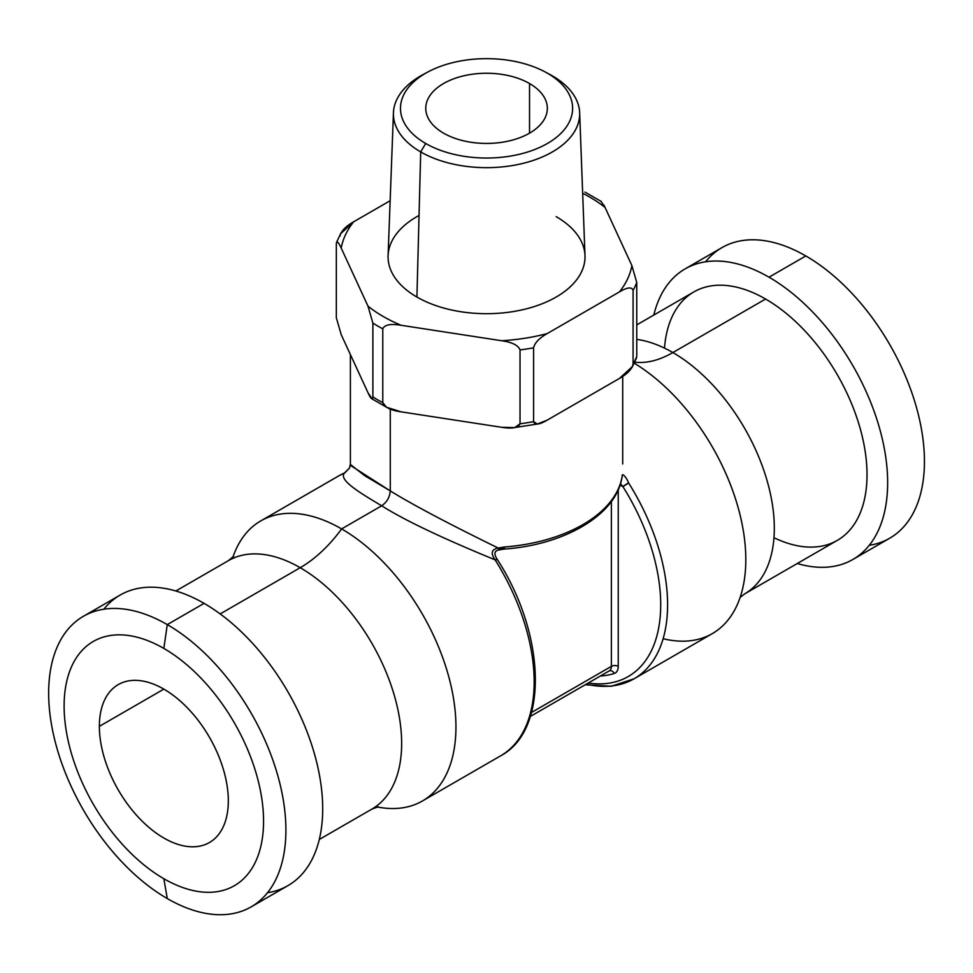 <?xml version="1.0" encoding="UTF-8"?>
<svg xmlns="http://www.w3.org/2000/svg" width="973" height="973" viewBox="0 0 973 973"><rect width="100%" height="100%" fill="white"/><g stroke="black" fill="none" stroke-linecap="round" stroke-linejoin="round"><path stroke-width="1.46" d="M163.841 648.432A141.024 81.416 -120 0 0 64.121 705.997A141.024 81.416 -120 0 0 163.841 878.716A141.024 81.416 -120 0 0 263.561 821.139A141.024 81.416 -120 0 0 163.841 648.432A141.024 81.416 -120 0 0 64.121 705.997A141.024 81.416 -120 0 0 163.841 878.716L167.283 898.565A167.77 96.862 60 0 1 48.65 693.092A167.77 96.862 60 0 1 167.283 624.605L163.841 648.432L167.283 624.605A167.77 96.862 60 0 1 285.904 830.078A167.77 96.862 60 0 1 167.283 898.565L163.841 878.716A141.024 81.416 -120 0 0 263.561 821.139A141.024 81.416 -120 0 0 163.841 648.432M99.368 726.345A91.182 52.639 60 0 1 163.841 689.127A91.182 52.639 60 0 1 228.314 800.791A91.182 52.639 60 0 1 163.841 838.021A91.182 52.639 60 0 1 99.368 726.345L163.841 689.127L99.368 726.345A91.182 52.639 -120 0 0 139.163 818.111A91.182 52.639 -120 0 0 209.426 842.533A91.182 52.639 -120 0 0 228.314 800.791A91.182 52.639 -120 0 0 188.519 709.037A91.182 52.639 -120 0 0 118.256 684.603A91.182 52.639 -120 0 0 99.368 726.345M83.398 616.298L120.19 595.05A167.77 96.862 60 0 1 204.075 603.357L167.283 624.605A167.77 96.862 -120 0 0 83.398 616.298A167.77 96.862 -120 0 0 57.675 750.73A167.77 96.862 -120 0 0 167.283 898.565A167.77 96.862 -120 0 0 251.168 906.872A167.77 96.862 -120 0 0 276.879 772.44A167.77 96.862 -120 0 0 167.283 624.605L204.075 603.357A167.77 96.862 60 0 1 313.671 751.205A167.77 96.862 60 0 1 287.959 885.637L251.168 906.872M267.514 892.715A167.77 96.862 -120 0 0 318.013 767.989A167.77 96.862 -120 0 0 204.075 603.357A167.77 96.862 -120 0 0 103.831 609.207M233.629 556.228L228.485 560.606A143.457 82.827 60 0 1 300.219 567.709L220.166 613.927L300.219 567.709A143.457 82.827 60 0 1 393.931 694.114A143.457 82.827 60 0 1 371.941 809.074A143.457 82.827 60 0 0 393.931 694.114A143.457 82.827 60 0 0 300.219 567.709A103.089 59.523 120 0 0 341.608 528.911A103.089 59.523 -60 0 1 300.219 567.709A143.457 82.827 60 0 0 228.485 560.606L175.845 591M377.281 806.958A161.688 93.347 -120 0 0 454.513 705.255A161.688 93.347 -120 0 0 341.608 528.911A161.688 93.347 -120 0 0 232.985 557.03A161.688 93.347 -120 0 1 260.764 520.908L338.993 475.748A161.688 93.347 60 0 1 344.466 472.987L344.576 472.939C337.704 479.944 361.81 493.907 381.671 505.79L341.608 528.911A161.688 93.347 -120 0 0 260.764 520.908M344.868 472.793A4.865 3.965 66.5 0 0 344.831 472.805A4.865 3.965 66.5 0 0 344.466 472.987A161.688 93.347 -120 0 0 338.993 475.748L344.795 472.817A4.865 3.965 66.5 0 0 344.466 472.987L349.526 467.977L344.576 472.939A4.865 3.941 -113.4 0 1 344.904 472.781L349.477 468.086L350.389 464.048L350.389 354.549M375.736 806.641A161.688 93.347 -120 0 0 422.452 800.961A161.688 93.347 -120 0 0 447.239 671.394A161.688 93.347 -120 0 0 341.608 528.911L381.671 505.79C404.269 520.081 442.07 538.093 495.111 559.852L495.208 560.022A161.688 93.347 60 0 1 500.681 755.802A161.688 93.347 -120 0 0 495.208 560.022L496.388 559.706M499.064 549.94L498.212 548.042C491.487 549.344 490.453 553.284 495.111 559.852C442.07 538.093 404.269 520.081 381.671 505.79C386.889 502.19 389.759 497.227 390.27 490.903C412.467 504.634 448.444 523.681 498.212 548.042C491.487 549.344 490.453 553.284 495.111 559.852L497.057 559.098C545.914 634.226 548.942 730.431 500.681 755.802L422.452 800.961M503.905 548.176L498.93 548.346M499.052 549.94L504.282 549.052L504.549 546.984A136.159 78.606 0 0 0 621.516 479.458A4.865 3.941 13 0 1 621.431 480.176C613.975 516.006 563.44 544.989 504.282 549.052L504.549 546.984L498.212 548.042L499.052 549.94C494.393 550.754 493.7 553.759 496.972 558.964L497.057 559.098M628.522 482.827L622.817 486.524L628.631 482.985A161.688 93.347 60 0 1 634.104 678.777A161.688 93.347 -120 0 0 628.631 482.985L622.927 486.646L620.069 484.98L622.927 486.646A156.823 90.55 -120 0 1 588.215 683.022A156.823 90.55 -120 0 0 622.927 486.646L628.522 482.827C627.147 478.485 621.662 471.564 622.209 476.454A4.865 4.549 13.5 0 1 622.088 477.354A4.865 4.549 -166.5 0 0 622.088 477.354A4.865 4.549 -166.5 0 0 622.209 476.454L621.516 479.458A136.159 78.606 180 0 1 504.549 546.984L498.212 548.042C448.444 523.681 412.467 504.634 390.27 490.903L390.27 409.074L390.27 490.903L364.425 475.517L350.45 464.51M622.209 476.454L621.516 479.458A4.865 3.941 13 0 1 621.431 480.176L622.088 477.354A4.865 4.549 13.5 0 1 622.088 477.366L622.075 477.39M622.842 486.561L620.482 483.703L622.842 486.561M618.244 666.371L618.244 489.711L618.244 666.371A14.583 8.429 60 0 1 614.267 673.474A148.322 85.636 60 0 1 600.353 676.016A148.322 85.636 -120 0 0 614.267 673.474A14.583 8.429 -120 0 0 618.244 666.371A4.865 2.81 0 0 0 611.372 666.371A4.865 2.81 180 0 1 618.244 666.371M530.358 716.432L609.353 670.823A4.865 3.941 -107.9 0 1 614.267 673.474A4.865 3.941 72.1 0 0 609.353 670.823A9.73 5.619 60 0 0 611.372 666.371L611.372 501.509L611.372 666.371L531.526 712.467L611.372 666.371A9.73 5.619 60 0 1 609.353 670.823A9.73 5.619 60 0 1 608.721 671.102M340.562 233.8L353.588 221.832A146.132 84.371 0 0 0 341.207 248.091C338.373 241.9 336.755 240.489 336.33 243.858L336.33 317.709L341.207 334.651L368.001 392.727L372.087 398.869M401.095 411.834L501.703 427.305L514.778 427.573L520.032 423.778A153.904 88.859 0 0 0 533.593 421.65L537.278 424.033L547.179 420.154L619.497 378.4L632.535 366.432L633.082 364.206A153.904 88.859 0 0 0 636.768 356.373A153.904 88.859 180 0 1 633.082 364.206C631.866 369.229 627.342 373.96 619.497 378.4L547.179 420.154C539.383 424.751 534.858 425.25 533.593 421.65L533.593 347.799A153.904 88.859 180 0 1 520.032 349.927L520.032 423.778C518.402 427.828 512.297 429.008 501.703 427.305L401.095 411.834C390.562 410.302 384.457 407.237 382.778 402.664L386.524 407.249L401.095 411.834M340.003 236.025C341.195 231.039 345.731 226.308 353.588 221.832L390.149 200.73L353.588 221.832A146.132 84.371 0 0 0 341.207 248.091L368.001 306.167L372.89 323.109L372.89 396.96L372.89 323.109A153.904 88.859 0 0 0 382.778 328.813A153.904 88.859 180 0 1 372.89 323.109L368.001 306.167A146.132 84.371 0 0 0 401.095 325.274C390.635 323.559 384.53 324.739 382.778 328.813L382.778 402.664A153.904 88.859 180 0 1 372.89 396.96A153.904 88.859 0 0 0 382.778 402.664L382.778 328.813C384.53 324.739 390.635 323.559 401.095 325.274L501.703 340.745C512.163 342.241 518.268 345.306 520.032 349.927C518.268 345.306 512.163 342.241 501.703 340.745A146.132 84.371 0 0 0 547.179 333.593C539.322 338.069 534.785 342.8 533.593 347.799C534.785 342.8 539.322 338.069 547.179 333.593L619.497 291.851A146.132 84.371 0 0 0 631.891 265.593L636.768 282.523A153.904 88.859 180 0 1 633.082 290.355C631.891 286.743 627.366 287.242 619.497 291.851A146.132 84.371 0 0 0 631.891 265.593L605.084 207.504A146.132 84.371 0 0 0 582.669 193.286A146.132 84.371 0 0 1 605.084 207.504L603.832 204.962M600.986 201.362L605.084 207.504L631.891 265.593L636.768 282.523L636.768 356.373L636.768 282.523A153.904 88.859 0 0 1 633.082 290.355L633.082 364.206L633.082 290.355C631.891 286.743 627.366 287.242 619.497 291.851L547.179 333.593A146.132 84.371 0 0 1 501.703 340.745L401.095 325.274A146.132 84.371 0 0 1 368.001 306.167L341.207 248.091C338.373 241.9 336.755 240.489 336.33 243.858L336.33 317.709L341.207 334.651L368.001 392.727C370.822 398.918 372.452 400.329 372.89 396.96M556.179 216.638A98.468 56.848 180 0 1 556.179 297.045A98.468 56.848 180 0 1 416.918 297.045A98.468 56.848 180 0 1 419.047 215.447M579.653 112.734L584.992 255.607A98.468 56.848 180 0 1 525.213 309.122A98.468 56.848 180 0 1 416.918 297.045L420.701 151.922A93.128 53.758 0 0 0 523.109 163.342A93.128 53.758 0 0 0 579.653 112.734A93.128 53.758 0 0 0 552.396 75.882A93.128 53.758 0 0 0 547.531 73.267M545.16 71.953L549.952 74.532A93.128 53.758 180 0 1 552.396 75.882A93.128 53.758 180 0 1 552.396 151.922A93.128 53.758 180 0 1 420.701 151.922L416.918 297.045A98.468 56.848 180 0 1 388.093 255.607L393.445 112.734A93.128 53.758 0 0 0 420.701 151.922A93.128 53.758 180 0 1 423.133 74.532L427.938 71.953A86.074 49.696 0 0 0 425.688 143.481L420.701 151.922L425.688 143.481A86.074 49.696 0 0 0 547.41 143.481A86.074 49.696 0 0 0 547.41 73.206A86.074 49.696 0 0 0 545.16 71.953A86.074 49.696 0 0 0 427.938 71.953M425.627 73.243A93.128 53.758 0 0 0 393.445 112.734M552.396 75.882L547.41 73.206L552.396 75.882M547.41 73.206A86.074 49.696 0 0 0 425.688 73.206A86.074 49.696 0 0 0 425.688 143.481A86.074 49.696 0 0 0 547.41 143.481A86.074 49.696 0 0 0 547.41 73.206M529.531 83.532A60.788 35.089 180 0 1 529.531 133.155A60.788 35.089 180 0 1 443.566 133.155A60.788 35.089 180 0 1 443.566 83.532A60.788 35.089 180 0 1 529.531 83.532L529.531 133.155L529.531 83.532A60.788 35.089 0 0 0 463.282 75.918A60.788 35.089 0 0 0 425.76 108.344A60.788 35.089 0 0 0 443.566 133.155A60.788 35.089 0 0 0 509.803 140.769A60.788 35.089 0 0 0 547.337 108.344A60.788 35.089 0 0 0 529.531 83.532M869.266 545.306A167.77 96.862 -120 0 0 919.753 420.579A167.77 96.862 -120 0 0 805.814 255.948A167.77 96.862 -120 0 0 705.583 261.798M685.138 268.876A167.77 96.862 -120 0 0 653.807 315.045A167.77 96.862 -120 0 1 769.023 277.196A167.77 96.862 -120 0 0 685.138 268.876L721.93 247.641A167.77 96.862 60 0 1 805.814 255.948L769.023 277.196A167.77 96.862 -120 0 1 886.792 465.751A167.77 96.862 -120 0 1 797.252 563.513A167.77 96.862 -120 0 0 852.907 559.463A167.77 96.862 -120 0 0 878.619 425.031A167.77 96.862 -120 0 0 769.023 277.196L805.814 255.948A167.77 96.862 60 0 1 915.411 403.783A167.77 96.862 60 0 1 889.699 538.227L852.907 559.463M773.973 537.728A143.457 82.827 -120 0 0 866.931 469.825A143.457 82.827 -120 0 0 765.581 299.027A143.457 82.827 -120 0 0 664.498 348.115M636.768 324.885L693.858 291.924A143.457 82.827 60 0 1 765.581 299.027L672.878 352.554A143.457 82.827 -120 0 0 636.768 339.382A143.457 82.827 -120 0 1 672.878 352.554L765.581 299.027A143.457 82.827 60 0 1 859.305 425.444A143.457 82.827 60 0 1 837.315 540.392L744.6 593.919A143.457 82.827 -120 0 0 766.59 478.959A143.457 82.827 -120 0 0 672.878 352.554A103.089 59.523 -60 0 1 634.761 362.138A103.089 59.523 120 0 0 672.878 352.554A143.457 82.827 -120 0 1 766.59 478.959A143.457 82.827 -120 0 1 744.6 593.919L740.1 597.483M586.208 684.189A161.688 93.347 -120 0 0 634.104 678.777L712.321 633.605A161.688 93.347 60 0 0 737.631 505.826A161.688 93.347 60 0 0 634.25 363.197A161.688 93.347 60 0 1 741.487 593.044A161.688 93.347 60 0 1 663.124 638.714M533.593 347.799L533.593 421.65A153.904 88.859 180 0 1 520.032 423.778L520.032 349.927A153.904 88.859 0 0 0 533.593 347.799M351.35 465.982L390.27 490.903C389.759 497.227 386.889 502.19 381.671 505.79C361.81 493.907 337.704 479.944 344.576 472.939A4.865 3.941 66.6 0 1 344.892 472.781A4.865 3.941 66.6 0 1 345.196 472.671M319.29 839.468L371.941 809.074L378.29 806.812M622.708 376.405L622.708 463.926M512.953 427.84L538.592 423.839M371.698 398.699L388.13 408.137M632.049 367.38L636.585 357.809M584.955 192.095L601.387 201.533M336.512 242.423L341.049 232.851M634.104 678.777L611.287 686.269L585.174 684.785"/></g></svg>
